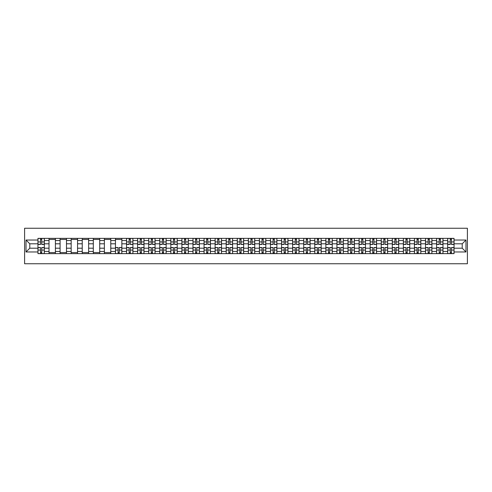 <?xml version="1.0" encoding="UTF-8"?>
<svg xmlns="http://www.w3.org/2000/svg" width="492" height="492" viewBox="0 0 492 492"><rect width="100%" height="100%" fill="white"/><g stroke="black" fill="none" stroke-linecap="round" stroke-linejoin="round"><path stroke-width="0.74" d="M24.6 263.749L467.4 263.749L467.4 228.251L24.6 228.251L24.6 263.749M49.022 253.632L49.022 240.533L44.335 240.533L44.335 253.632M44.335 240.533L44.335 238.368M49.022 240.533L49.022 238.368M55.405 238.368L55.405 253.632M60.092 253.632L60.092 238.368M66.481 238.368L66.481 253.632M71.168 253.632L71.168 238.368M77.551 238.368L77.551 253.632M82.238 253.632L82.238 238.368M88.628 238.368L88.628 253.632M93.314 253.632L93.314 238.368M99.704 238.368L99.704 253.632M104.384 253.632L104.384 238.368M110.774 238.368L110.774 253.632M115.46 253.632L115.46 238.368M121.85 238.368L121.85 253.632M126.536 253.632L126.536 238.368M132.92 238.368L132.92 253.632M137.606 253.632L137.606 238.368M143.996 238.368L143.996 253.632M148.682 253.632L148.682 238.368M155.066 238.368L155.066 253.632M159.752 253.632L159.752 238.368M166.142 238.368L166.142 253.632M170.829 253.632L170.829 238.368M177.218 238.368L177.218 253.632M181.899 253.632L181.899 238.368M188.288 238.368L188.288 253.632M192.975 253.632L192.975 238.368M199.365 238.368L199.365 253.632M204.051 253.632L204.051 238.368M210.435 238.368L210.435 253.632M215.121 253.632L215.121 238.368M221.511 238.368L221.511 253.632M226.197 253.632L226.197 238.368M232.587 238.368L232.587 253.632M237.267 253.632L237.267 238.368M243.657 238.368L243.657 253.632M248.343 253.632L248.343 238.368M254.733 238.368L254.733 253.632M259.413 253.632L259.413 238.368M265.803 238.368L265.803 253.632M270.489 253.632L270.489 238.368M276.879 238.368L276.879 253.632M281.565 253.632L281.565 238.368M287.949 238.368L287.949 253.632M292.635 253.632L292.635 238.368M299.025 238.368L299.025 253.632M303.712 253.632L303.712 238.368M310.101 238.368L310.101 253.632M314.782 253.632L314.782 238.368M321.171 238.368L321.171 253.632M325.858 253.632L325.858 238.368M332.248 238.368L332.248 253.632M336.934 253.632L336.934 238.368M343.318 238.368L343.318 253.632M348.004 253.632L348.004 238.368M354.394 238.368L354.394 253.632M359.08 253.632L359.08 238.368M365.464 238.368L365.464 253.632M370.15 253.632L370.15 238.368M376.54 238.368L376.54 253.632M381.226 253.632L381.226 238.368M387.616 238.368L387.616 253.632M392.296 253.632L392.296 238.368M398.686 238.368L398.686 253.632M403.372 253.632L403.372 238.368M409.762 238.368L409.762 253.632M414.448 253.632L414.448 238.368M420.832 238.368L420.832 253.632M425.518 253.632L425.518 238.368M431.908 238.368L431.908 253.632M436.595 253.632L436.595 238.368M442.978 238.368L442.978 253.632M447.665 253.632L447.665 238.368M447.665 248.202L442.978 248.202M436.595 248.202L431.908 248.202M425.518 248.202L420.832 248.202M414.448 248.202L409.762 248.202M403.372 248.202L398.686 248.202M392.296 248.202L387.616 248.202M381.226 248.202L376.54 248.202M370.15 248.202L365.464 248.202M359.08 248.202L354.394 248.202M348.004 248.202L343.318 248.202M336.934 248.202L332.248 248.202M325.858 248.202L321.171 248.202M314.782 248.202L310.101 248.202M303.712 248.202L299.025 248.202M292.635 248.202L287.949 248.202M281.565 248.202L276.879 248.202M270.489 248.202L265.803 248.202M259.413 248.202L254.733 248.202M248.343 248.202L243.657 248.202M237.267 248.202L232.587 248.202M226.197 248.202L221.511 248.202M215.121 248.202L210.435 248.202M204.051 248.202L199.365 248.202M192.975 248.202L188.288 248.202M181.899 248.202L177.218 248.202M170.829 248.202L166.142 248.202M159.752 248.202L155.066 248.202M148.682 248.202L143.996 248.202M137.606 248.202L132.92 248.202M126.536 248.202L121.85 248.202M115.46 248.202L110.774 248.202M104.384 248.202L99.704 248.202M93.314 248.202L88.628 248.202M82.238 248.202L77.551 248.202M71.168 248.202L66.481 248.202M60.092 248.202L55.405 248.202M49.022 248.202L44.335 248.202M447.665 243.798L442.978 243.798M436.595 243.798L431.908 243.798M425.518 243.798L420.832 243.798M414.448 243.798L409.762 243.798M403.372 243.798L398.686 243.798M392.296 243.798L387.616 243.798M381.226 243.798L376.54 243.798M370.15 243.798L365.464 243.798M359.08 243.798L354.394 243.798M348.004 243.798L343.318 243.798M336.934 243.798L332.248 243.798M325.858 243.798L321.171 243.798M314.782 243.798L310.101 243.798M303.712 243.798L299.025 243.798M292.635 243.798L287.949 243.798M281.565 243.798L276.879 243.798M270.489 243.798L265.803 243.798M259.413 243.798L254.733 243.798M248.343 243.798L243.657 243.798M237.267 243.798L232.587 243.798M226.197 243.798L221.511 243.798M215.121 243.798L210.435 243.798M204.051 243.798L199.365 243.798M192.975 243.798L188.288 243.798M181.899 243.798L177.218 243.798M170.829 243.798L166.142 243.798M159.752 243.798L155.066 243.798M148.682 243.798L143.996 243.798M137.606 243.798L132.92 243.798M126.536 243.798L121.85 243.798M115.46 243.798L110.774 243.798M104.384 243.798L99.704 243.798M93.314 243.798L88.628 243.798M82.238 243.798L77.551 243.798M71.168 243.798L66.481 243.798M60.092 243.798L55.405 243.798M49.022 243.798L44.335 243.798M29.784 248.202L37.946 248.202L37.946 243.798L29.784 243.798L29.784 248.202L26.021 251.965L26.021 240.035L37.946 240.035L37.946 243.798M454.054 243.798L454.054 248.202L462.216 248.202L462.216 243.798L454.054 243.798L454.054 238.368L37.946 238.368L37.946 240.035M454.054 240.035L465.979 240.035L465.979 251.965L454.054 251.965L454.054 248.202M37.946 248.202L37.946 253.632L454.054 253.632L454.054 251.965M37.946 251.965L26.021 251.965M41.74 252.568L40.535 252.568M40.535 239.432L41.74 239.432M55.405 252.568L49.022 252.568M49.022 239.432L55.405 239.432M66.481 252.568L60.092 252.568M60.092 239.432L66.481 239.432M77.551 252.568L71.168 252.568M71.168 239.432L77.551 239.432M88.628 252.568L82.238 252.568M82.238 239.432L88.628 239.432M99.704 252.568L93.314 252.568M93.314 239.432L99.704 239.432M110.774 252.568L104.384 252.568M104.384 239.432L110.774 239.432M119.255 252.568L118.049 252.568M115.46 239.432L121.85 239.432M130.331 252.568L129.125 252.568M129.125 239.432L130.331 239.432M141.407 252.568L140.195 252.568M140.195 239.432L141.407 239.432M152.477 252.568L151.272 252.568M151.272 239.432L152.477 239.432M163.553 252.568L162.348 252.568M162.348 239.432L163.553 239.432M174.623 252.568L173.418 252.568M173.418 239.432L174.623 239.432M185.699 252.568L184.494 252.568M184.494 239.432L185.699 239.432M196.775 252.568L195.564 252.568M195.564 239.432L196.775 239.432M207.845 252.568L206.64 252.568M206.64 239.432L207.845 239.432M218.922 252.568L217.71 252.568M217.71 239.432L218.922 239.432M229.992 252.568L228.786 252.568M228.786 239.432L229.992 239.432M241.068 252.568L239.862 252.568M239.862 239.432L241.068 239.432M252.138 252.568L250.932 252.568M250.932 239.432L252.138 239.432M263.214 252.568L262.008 252.568M262.008 239.432L263.214 239.432M274.29 252.568L273.078 252.568M273.078 239.432L274.29 239.432M285.36 252.568L284.155 252.568M284.155 239.432L285.36 239.432M296.436 252.568L295.225 252.568M295.225 239.432L296.436 239.432M307.506 252.568L306.301 252.568M306.301 239.432L307.506 239.432M318.582 252.568L317.377 252.568M317.377 239.432L318.582 239.432M329.652 252.568L328.447 252.568M328.447 239.432L329.652 239.432M340.728 252.568L339.523 252.568M339.523 239.432L340.728 239.432M351.805 252.568L350.593 252.568M350.593 239.432L351.805 239.432M362.875 252.568L361.669 252.568M361.669 239.432L362.875 239.432M373.951 252.568L372.745 252.568M372.745 239.432L373.951 239.432M385.021 252.568L383.815 252.568M383.815 239.432L385.021 239.432M396.097 252.568L394.892 252.568M394.892 239.432L396.097 239.432M407.167 252.568L405.962 252.568M405.962 239.432L407.167 239.432M418.243 252.568L417.038 252.568M417.038 239.432L418.243 239.432M429.319 252.568L428.108 252.568M428.108 239.432L429.319 239.432M440.389 252.568L439.184 252.568M439.184 239.432L440.389 239.432M451.465 252.568L450.26 252.568M450.26 239.432L451.465 239.432M26.021 240.035L29.784 243.798M462.216 248.202L465.979 251.965M462.216 243.798L465.979 240.035M41.74 244.475L41.74 238.442L44.298 238.442L44.298 244.475L41.74 244.475M40.535 239.364L41.74 239.364M42.773 238.442L37.982 238.442L37.982 244.475L40.535 244.475L40.535 238.442L39.508 238.442M40.535 247.525L40.535 253.558L37.982 253.558L37.982 247.525L40.535 247.525M41.74 252.636L40.535 252.636M39.508 253.558L44.298 253.558L44.298 247.525L41.74 247.525L41.74 253.558L42.773 253.558M130.331 244.475L130.331 238.442L132.889 238.442L132.889 244.475L130.331 244.475M129.125 239.364L130.331 239.364M131.358 238.442L126.567 238.442L126.567 244.475L129.125 244.475L129.125 238.442L128.092 238.442M141.407 244.475L141.407 238.442L143.959 238.442L143.959 244.475L141.407 244.475M140.195 239.364L141.407 239.364M142.434 238.442L137.643 238.442L137.643 244.475L140.195 244.475L140.195 238.442L139.168 238.442M152.477 244.475L152.477 238.442L155.035 238.442L155.035 244.475L152.477 244.475M151.272 239.364L152.477 239.364M153.51 238.442L148.713 238.442L148.713 244.475L151.272 244.475L151.272 238.442L150.245 238.442M163.553 244.475L163.553 238.442L166.105 238.442L166.105 244.475L163.553 244.475M162.348 239.364L163.553 239.364M164.58 238.442L159.789 238.442L159.789 244.475L162.348 244.475L162.348 238.442L161.315 238.442M174.623 244.475L174.623 238.442L177.181 238.442L177.181 244.475L174.623 244.475M173.418 239.364L174.623 239.364M175.656 238.442L170.865 238.442L170.865 244.475L173.418 244.475L173.418 238.442L172.391 238.442M185.699 244.475L185.699 238.442L188.252 238.442L188.252 244.475L185.699 244.475M184.494 239.364L185.699 239.364M186.726 238.442L181.935 238.442L181.935 244.475L184.494 244.475L184.494 238.442L183.461 238.442M196.775 244.475L196.775 238.442L199.328 238.442L199.328 244.475L196.775 244.475M195.564 239.364L196.775 239.364M197.802 238.442L193.012 238.442L193.012 244.475L195.564 244.475L195.564 238.442L194.537 238.442M207.845 244.475L207.845 238.442L210.404 238.442L210.404 244.475L207.845 244.475M206.64 239.364L207.845 239.364M208.872 238.442L204.082 238.442L204.082 244.475L206.64 244.475L206.64 238.442L205.613 238.442M218.922 244.475L218.922 238.442L221.474 238.442L221.474 244.475L218.922 244.475M217.71 239.364L218.922 239.364M219.949 238.442L215.158 238.442L215.158 244.475L217.71 244.475L217.71 238.442L216.683 238.442M229.992 244.475L229.992 238.442L232.55 238.442L232.55 244.475L229.992 244.475M228.786 239.364L229.992 239.364M231.025 238.442L226.234 238.442L226.234 244.475L228.786 244.475L228.786 238.442L227.759 238.442M241.068 244.475L241.068 238.442L243.62 238.442L243.62 244.475L241.068 244.475M239.862 239.364L241.068 239.364M242.095 238.442L237.304 238.442L237.304 244.475L239.862 244.475L239.862 238.442L238.829 238.442M252.138 244.475L252.138 238.442L254.696 238.442L254.696 244.475L252.138 244.475M250.932 239.364L252.138 239.364M253.171 238.442L248.38 238.442L248.38 244.475L250.932 244.475L250.932 238.442L249.905 238.442M263.214 244.475L263.214 238.442L265.766 238.442L265.766 244.475L263.214 244.475M262.008 239.364L263.214 239.364M264.241 238.442L259.45 238.442L259.45 244.475L262.008 244.475L262.008 238.442L260.975 238.442M274.29 244.475L274.29 238.442L276.842 238.442L276.842 244.475L274.29 244.475M273.078 239.364L274.29 239.364M275.317 238.442L270.526 238.442L270.526 244.475L273.078 244.475L273.078 238.442L272.051 238.442M285.36 244.475L285.36 238.442L287.918 238.442L287.918 244.475L285.36 244.475M284.155 239.364L285.36 239.364M286.387 238.442L281.596 238.442L281.596 244.475L284.155 244.475L284.155 238.442L283.128 238.442M296.436 244.475L296.436 238.442L298.988 238.442L298.988 244.475L296.436 244.475M295.225 239.364L296.436 239.364M297.463 238.442L292.672 238.442L292.672 244.475L295.225 244.475L295.225 238.442L294.198 238.442M307.506 244.475L307.506 238.442L310.065 238.442L310.065 244.475L307.506 244.475M306.301 239.364L307.506 239.364M308.539 238.442L303.748 238.442L303.748 244.475L306.301 244.475L306.301 238.442L305.274 238.442M318.582 244.475L318.582 238.442L321.135 238.442L321.135 244.475L318.582 244.475M317.377 239.364L318.582 239.364M319.609 238.442L314.818 238.442L314.818 244.475L317.377 244.475L317.377 238.442L316.344 238.442M329.652 244.475L329.652 238.442L332.211 238.442L332.211 244.475L329.652 244.475M328.447 239.364L329.652 239.364M330.686 238.442L325.895 238.442L325.895 244.475L328.447 244.475L328.447 238.442L327.42 238.442M340.728 244.475L340.728 238.442L343.287 238.442L343.287 244.475L340.728 244.475M339.523 239.364L340.728 239.364M341.756 238.442L336.965 238.442L336.965 244.475L339.523 244.475L339.523 238.442L338.49 238.442M351.805 244.475L351.805 238.442L354.357 238.442L354.357 244.475L351.805 244.475M350.593 239.364L351.805 239.364M352.832 238.442L348.041 238.442L348.041 244.475L350.593 244.475L350.593 238.442L349.566 238.442M362.875 244.475L362.875 238.442L365.433 238.442L365.433 244.475L362.875 244.475M361.669 239.364L362.875 239.364M363.908 238.442L359.111 238.442L359.111 244.475L361.669 244.475L361.669 238.442L360.642 238.442M373.951 244.475L373.951 238.442L376.503 238.442L376.503 244.475L373.951 244.475M372.745 239.364L373.951 239.364M374.978 238.442L370.187 238.442L370.187 244.475L372.745 244.475L372.745 238.442L371.712 238.442M385.021 244.475L385.021 238.442L387.579 238.442L387.579 244.475L385.021 244.475M383.815 239.364L385.021 239.364M386.054 238.442L381.263 238.442L381.263 244.475L383.815 244.475L383.815 238.442L382.788 238.442M396.097 244.475L396.097 238.442L398.649 238.442L398.649 244.475L396.097 244.475M394.892 239.364L396.097 239.364M397.124 238.442L392.333 238.442L392.333 244.475L394.892 244.475L394.892 238.442L393.858 238.442M407.167 244.475L407.167 238.442L409.725 238.442L409.725 244.475L407.167 244.475M405.962 239.364L407.167 239.364M408.2 238.442L403.409 238.442L403.409 244.475L405.962 244.475L405.962 238.442L404.934 238.442M418.243 244.475L418.243 238.442L420.801 238.442L420.801 244.475L418.243 244.475M417.038 239.364L418.243 239.364M419.27 238.442L414.479 238.442L414.479 244.475L417.038 244.475L417.038 238.442L416.004 238.442M429.319 244.475L429.319 238.442L431.871 238.442L431.871 244.475L429.319 244.475M428.108 239.364L429.319 239.364M430.346 238.442L425.555 238.442L425.555 244.475L428.108 244.475L428.108 238.442L427.081 238.442M118.049 247.525L118.049 253.558L115.497 253.558L115.497 247.525L118.049 247.525M119.255 252.636L118.049 252.636M117.022 253.558L121.813 253.558L121.813 247.525L119.255 247.525L119.255 253.558L120.288 253.558M129.125 247.525L129.125 253.558L126.567 253.558L126.567 247.525L129.125 247.525M130.331 252.636L129.125 252.636M128.092 253.558L132.889 253.558L132.889 247.525L130.331 247.525L130.331 253.558L131.358 253.558M140.195 247.525L140.195 253.558L137.643 253.558L137.643 247.525L140.195 247.525M141.407 252.636L140.195 252.636M139.168 253.558L143.959 253.558L143.959 247.525L141.407 247.525L141.407 253.558L142.434 253.558M151.272 247.525L151.272 253.558L148.713 253.558L148.713 247.525L151.272 247.525M152.477 252.636L151.272 252.636M150.245 253.558L155.035 253.558L155.035 247.525L152.477 247.525L152.477 253.558L153.51 253.558M162.348 247.525L162.348 253.558L159.789 253.558L159.789 247.525L162.348 247.525M163.553 252.636L162.348 252.636M161.315 253.558L166.105 253.558L166.105 247.525L163.553 247.525L163.553 253.558L164.58 253.558M173.418 247.525L173.418 253.558L170.865 253.558L170.865 247.525L173.418 247.525M174.623 252.636L173.418 252.636M172.391 253.558L177.181 253.558L177.181 247.525L174.623 247.525L174.623 253.558L175.656 253.558M184.494 247.525L184.494 253.558L181.935 253.558L181.935 247.525L184.494 247.525M185.699 252.636L184.494 252.636M183.461 253.558L188.252 253.558L188.252 247.525L185.699 247.525L185.699 253.558L186.726 253.558M195.564 247.525L195.564 253.558L193.012 253.558L193.012 247.525L195.564 247.525M196.775 252.636L195.564 252.636M194.537 253.558L199.328 253.558L199.328 247.525L196.775 247.525L196.775 253.558L197.802 253.558M206.64 247.525L206.64 253.558L204.082 253.558L204.082 247.525L206.64 247.525M207.845 252.636L206.64 252.636M205.613 253.558L210.404 253.558L210.404 247.525L207.845 247.525L207.845 253.558L208.872 253.558M217.71 247.525L217.71 253.558L215.158 253.558L215.158 247.525L217.71 247.525M218.922 252.636L217.71 252.636M216.683 253.558L221.474 253.558L221.474 247.525L218.922 247.525L218.922 253.558L219.949 253.558M228.786 247.525L228.786 253.558L226.234 253.558L226.234 247.525L228.786 247.525M229.992 252.636L228.786 252.636M227.759 253.558L232.55 253.558L232.55 247.525L229.992 247.525L229.992 253.558L231.025 253.558M239.862 247.525L239.862 253.558L237.304 253.558L237.304 247.525L239.862 247.525M241.068 252.636L239.862 252.636M238.829 253.558L243.62 253.558L243.62 247.525L241.068 247.525L241.068 253.558L242.095 253.558M250.932 247.525L250.932 253.558L248.38 253.558L248.38 247.525L250.932 247.525M252.138 252.636L250.932 252.636M249.905 253.558L254.696 253.558L254.696 247.525L252.138 247.525L252.138 253.558L253.171 253.558M262.008 247.525L262.008 253.558L259.45 253.558L259.45 247.525L262.008 247.525M263.214 252.636L262.008 252.636M260.975 253.558L265.766 253.558L265.766 247.525L263.214 247.525L263.214 253.558L264.241 253.558M273.078 247.525L273.078 253.558L270.526 253.558L270.526 247.525L273.078 247.525M274.29 252.636L273.078 252.636M272.051 253.558L276.842 253.558L276.842 247.525L274.29 247.525L274.29 253.558L275.317 253.558M284.155 247.525L284.155 253.558L281.596 253.558L281.596 247.525L284.155 247.525M285.36 252.636L284.155 252.636M283.128 253.558L287.918 253.558L287.918 247.525L285.36 247.525L285.36 253.558L286.387 253.558M295.225 247.525L295.225 253.558L292.672 253.558L292.672 247.525L295.225 247.525M296.436 252.636L295.225 252.636M294.198 253.558L298.988 253.558L298.988 247.525L296.436 247.525L296.436 253.558L297.463 253.558M306.301 247.525L306.301 253.558L303.748 253.558L303.748 247.525L306.301 247.525M307.506 252.636L306.301 252.636M305.274 253.558L310.065 253.558L310.065 247.525L307.506 247.525L307.506 253.558L308.539 253.558M317.377 247.525L317.377 253.558L314.818 253.558L314.818 247.525L317.377 247.525M318.582 252.636L317.377 252.636M316.344 253.558L321.135 253.558L321.135 247.525L318.582 247.525L318.582 253.558L319.609 253.558M328.447 247.525L328.447 253.558L325.895 253.558L325.895 247.525L328.447 247.525M329.652 252.636L328.447 252.636M327.42 253.558L332.211 253.558L332.211 247.525L329.652 247.525L329.652 253.558L330.686 253.558M339.523 247.525L339.523 253.558L336.965 253.558L336.965 247.525L339.523 247.525M340.728 252.636L339.523 252.636M338.49 253.558L343.287 253.558L343.287 247.525L340.728 247.525L340.728 253.558L341.756 253.558M350.593 247.525L350.593 253.558L348.041 253.558L348.041 247.525L350.593 247.525M351.805 252.636L350.593 252.636M349.566 253.558L354.357 253.558L354.357 247.525L351.805 247.525L351.805 253.558L352.832 253.558M361.669 247.525L361.669 253.558L359.111 253.558L359.111 247.525L361.669 247.525M362.875 252.636L361.669 252.636M360.642 253.558L365.433 253.558L365.433 247.525L362.875 247.525L362.875 253.558L363.908 253.558M372.745 247.525L372.745 253.558L370.187 253.558L370.187 247.525L372.745 247.525M373.951 252.636L372.745 252.636M371.712 253.558L376.503 253.558L376.503 247.525L373.951 247.525L373.951 253.558L374.978 253.558M383.815 247.525L383.815 253.558L381.263 253.558L381.263 247.525L383.815 247.525M385.021 252.636L383.815 252.636M382.788 253.558L387.579 253.558L387.579 247.525L385.021 247.525L385.021 253.558L386.054 253.558M394.892 247.525L394.892 253.558L392.333 253.558L392.333 247.525L394.892 247.525M396.097 252.636L394.892 252.636M393.858 253.558L398.649 253.558L398.649 247.525L396.097 247.525L396.097 253.558L397.124 253.558M405.962 247.525L405.962 253.558L403.409 253.558L403.409 247.525L405.962 247.525M407.167 252.636L405.962 252.636M404.934 253.558L409.725 253.558L409.725 247.525L407.167 247.525L407.167 253.558L408.2 253.558M417.038 247.525L417.038 253.558L414.479 253.558L414.479 247.525L417.038 247.525M418.243 252.636L417.038 252.636M416.004 253.558L420.801 253.558L420.801 247.525L418.243 247.525L418.243 253.558L419.27 253.558M428.108 247.525L428.108 253.558L425.555 253.558L425.555 247.525L428.108 247.525M429.319 252.636L428.108 252.636M427.081 253.558L431.871 253.558L431.871 247.525L429.319 247.525L429.319 253.558L430.346 253.558M440.389 244.475L440.389 238.442L442.948 238.442L442.948 244.475L440.389 244.475M439.184 239.364L440.389 239.364M441.422 238.442L436.625 238.442L436.625 244.475L439.184 244.475L439.184 238.442L438.157 238.442M439.184 247.525L439.184 253.558L436.625 253.558L436.625 247.525L439.184 247.525M440.389 252.636L439.184 252.636M438.157 253.558L442.948 253.558L442.948 247.525L440.389 247.525L440.389 253.558L441.422 253.558M451.465 244.475L451.465 238.442L454.018 238.442L454.018 244.475L451.465 244.475M450.26 239.364L451.465 239.364M452.492 238.442L447.702 238.442L447.702 244.475L450.26 244.475L450.26 238.442L449.227 238.442M450.26 247.525L450.26 253.558L447.702 253.558L447.702 247.525L450.26 247.525M451.465 252.636L450.26 252.636M449.227 253.558L454.018 253.558L454.018 247.525L451.465 247.525L451.465 253.558L452.492 253.558M436.595 240.533L431.908 240.533M425.518 240.533L420.832 240.533M414.448 240.533L409.762 240.533M403.372 240.533L398.686 240.533M392.296 240.533L387.616 240.533M381.226 240.533L376.54 240.533M370.15 240.533L365.464 240.533M359.08 240.533L354.394 240.533M348.004 240.533L343.318 240.533M336.934 240.533L332.248 240.533M325.858 240.533L321.171 240.533M314.782 240.533L310.101 240.533M303.712 240.533L299.025 240.533M292.635 240.533L287.949 240.533M281.565 240.533L276.879 240.533M270.489 240.533L265.803 240.533M259.413 240.533L254.733 240.533M248.343 240.533L243.657 240.533M237.267 240.533L232.587 240.533M226.197 240.533L221.511 240.533M215.121 240.533L210.435 240.533M204.051 240.533L199.365 240.533M192.975 240.533L188.288 240.533M181.899 240.533L177.218 240.533M170.829 240.533L166.142 240.533M159.752 240.533L155.066 240.533M148.682 240.533L143.996 240.533M137.606 240.533L132.92 240.533M126.536 240.533L121.85 240.533M115.46 240.533L110.774 240.533M104.384 240.533L99.704 240.533M93.314 240.533L88.628 240.533M82.238 240.533L77.551 240.533M71.168 240.533L66.481 240.533M60.092 240.533L55.405 240.533M447.665 240.533L442.978 240.533M436.595 251.467L431.908 251.467M425.518 251.467L420.832 251.467M414.448 251.467L409.762 251.467M403.372 251.467L398.686 251.467M392.296 251.467L387.616 251.467M381.226 251.467L376.54 251.467M370.15 251.467L365.464 251.467M359.08 251.467L354.394 251.467M348.004 251.467L343.318 251.467M336.934 251.467L332.248 251.467M325.858 251.467L321.171 251.467M314.782 251.467L310.101 251.467M303.712 251.467L299.025 251.467M292.635 251.467L287.949 251.467M281.565 251.467L276.879 251.467M270.489 251.467L265.803 251.467M259.413 251.467L254.733 251.467M248.343 251.467L243.657 251.467M237.267 251.467L232.587 251.467M226.197 251.467L221.511 251.467M215.121 251.467L210.435 251.467M204.051 251.467L199.365 251.467M192.975 251.467L188.288 251.467M181.899 251.467L177.218 251.467M170.829 251.467L166.142 251.467M159.752 251.467L155.066 251.467M148.682 251.467L143.996 251.467M137.606 251.467L132.92 251.467M126.536 251.467L121.85 251.467M115.46 251.467L110.774 251.467M104.384 251.467L99.704 251.467M93.314 251.467L88.628 251.467M82.238 251.467L77.551 251.467M71.168 251.467L66.481 251.467M60.092 251.467L55.405 251.467M49.022 251.467L44.335 251.467M447.665 251.467L442.978 251.467M41.74 244.321L44.298 244.321M41.74 241.929L44.298 241.929M37.982 244.321L40.535 244.321M37.982 241.929L40.535 241.929M40.535 247.679L37.982 247.679M40.535 250.071L37.982 250.071M44.298 247.679L41.74 247.679M44.298 250.071L41.74 250.071M130.331 244.321L132.889 244.321M130.331 241.929L132.889 241.929M126.567 244.321L129.125 244.321M126.567 241.929L129.125 241.929M141.407 244.321L143.959 244.321M141.407 241.929L143.959 241.929M137.643 244.321L140.195 244.321M137.643 241.929L140.195 241.929M152.477 244.321L155.035 244.321M152.477 241.929L155.035 241.929M148.713 244.321L151.272 244.321M148.713 241.929L151.272 241.929M163.553 244.321L166.105 244.321M163.553 241.929L166.105 241.929M159.789 244.321L162.348 244.321M159.789 241.929L162.348 241.929M174.623 244.321L177.181 244.321M174.623 241.929L177.181 241.929M170.865 244.321L173.418 244.321M170.865 241.929L173.418 241.929M185.699 244.321L188.252 244.321M185.699 241.929L188.252 241.929M181.935 244.321L184.494 244.321M181.935 241.929L184.494 241.929M196.775 244.321L199.328 244.321M196.775 241.929L199.328 241.929M193.012 244.321L195.564 244.321M193.012 241.929L195.564 241.929M207.845 244.321L210.404 244.321M207.845 241.929L210.404 241.929M204.082 244.321L206.64 244.321M204.082 241.929L206.64 241.929M218.922 244.321L221.474 244.321M218.922 241.929L221.474 241.929M215.158 244.321L217.71 244.321M215.158 241.929L217.71 241.929M229.992 244.321L232.55 244.321M229.992 241.929L232.55 241.929M226.234 244.321L228.786 244.321M226.234 241.929L228.786 241.929M241.068 244.321L243.62 244.321M241.068 241.929L243.62 241.929M237.304 244.321L239.862 244.321M237.304 241.929L239.862 241.929M252.138 244.321L254.696 244.321M252.138 241.929L254.696 241.929M248.38 244.321L250.932 244.321M248.38 241.929L250.932 241.929M263.214 244.321L265.766 244.321M263.214 241.929L265.766 241.929M259.45 244.321L262.008 244.321M259.45 241.929L262.008 241.929M274.29 244.321L276.842 244.321M274.29 241.929L276.842 241.929M270.526 244.321L273.078 244.321M270.526 241.929L273.078 241.929M285.36 244.321L287.918 244.321M285.36 241.929L287.918 241.929M281.596 244.321L284.155 244.321M281.596 241.929L284.155 241.929M296.436 244.321L298.988 244.321M296.436 241.929L298.988 241.929M292.672 244.321L295.225 244.321M292.672 241.929L295.225 241.929M307.506 244.321L310.065 244.321M307.506 241.929L310.065 241.929M303.748 244.321L306.301 244.321M303.748 241.929L306.301 241.929M318.582 244.321L321.135 244.321M318.582 241.929L321.135 241.929M314.818 244.321L317.377 244.321M314.818 241.929L317.377 241.929M329.652 244.321L332.211 244.321M329.652 241.929L332.211 241.929M325.895 244.321L328.447 244.321M325.895 241.929L328.447 241.929M340.728 244.321L343.287 244.321M340.728 241.929L343.287 241.929M336.965 244.321L339.523 244.321M336.965 241.929L339.523 241.929M351.805 244.321L354.357 244.321M351.805 241.929L354.357 241.929M348.041 244.321L350.593 244.321M348.041 241.929L350.593 241.929M362.875 244.321L365.433 244.321M362.875 241.929L365.433 241.929M359.111 244.321L361.669 244.321M359.111 241.929L361.669 241.929M373.951 244.321L376.503 244.321M373.951 241.929L376.503 241.929M370.187 244.321L372.745 244.321M370.187 241.929L372.745 241.929M385.021 244.321L387.579 244.321M385.021 241.929L387.579 241.929M381.263 244.321L383.815 244.321M381.263 241.929L383.815 241.929M396.097 244.321L398.649 244.321M396.097 241.929L398.649 241.929M392.333 244.321L394.892 244.321M392.333 241.929L394.892 241.929M407.167 244.321L409.725 244.321M407.167 241.929L409.725 241.929M403.409 244.321L405.962 244.321M403.409 241.929L405.962 241.929M418.243 244.321L420.801 244.321M418.243 241.929L420.801 241.929M414.479 244.321L417.038 244.321M414.479 241.929L417.038 241.929M429.319 244.321L431.871 244.321M429.319 241.929L431.871 241.929M425.555 244.321L428.108 244.321M425.555 241.929L428.108 241.929M118.049 247.679L115.497 247.679M118.049 250.071L115.497 250.071M121.813 247.679L119.255 247.679M121.813 250.071L119.255 250.071M129.125 247.679L126.567 247.679M129.125 250.071L126.567 250.071M132.889 247.679L130.331 247.679M132.889 250.071L130.331 250.071M140.195 247.679L137.643 247.679M140.195 250.071L137.643 250.071M143.959 247.679L141.407 247.679M143.959 250.071L141.407 250.071M151.272 247.679L148.713 247.679M151.272 250.071L148.713 250.071M155.035 247.679L152.477 247.679M155.035 250.071L152.477 250.071M162.348 247.679L159.789 247.679M162.348 250.071L159.789 250.071M166.105 247.679L163.553 247.679M166.105 250.071L163.553 250.071M173.418 247.679L170.865 247.679M173.418 250.071L170.865 250.071M177.181 247.679L174.623 247.679M177.181 250.071L174.623 250.071M184.494 247.679L181.935 247.679M184.494 250.071L181.935 250.071M188.252 247.679L185.699 247.679M188.252 250.071L185.699 250.071M195.564 247.679L193.012 247.679M195.564 250.071L193.012 250.071M199.328 247.679L196.775 247.679M199.328 250.071L196.775 250.071M206.64 247.679L204.082 247.679M206.64 250.071L204.082 250.071M210.404 247.679L207.845 247.679M210.404 250.071L207.845 250.071M217.71 247.679L215.158 247.679M217.71 250.071L215.158 250.071M221.474 247.679L218.922 247.679M221.474 250.071L218.922 250.071M228.786 247.679L226.234 247.679M228.786 250.071L226.234 250.071M232.55 247.679L229.992 247.679M232.55 250.071L229.992 250.071M239.862 247.679L237.304 247.679M239.862 250.071L237.304 250.071M243.62 247.679L241.068 247.679M243.62 250.071L241.068 250.071M250.932 247.679L248.38 247.679M250.932 250.071L248.38 250.071M254.696 247.679L252.138 247.679M254.696 250.071L252.138 250.071M262.008 247.679L259.45 247.679M262.008 250.071L259.45 250.071M265.766 247.679L263.214 247.679M265.766 250.071L263.214 250.071M273.078 247.679L270.526 247.679M273.078 250.071L270.526 250.071M276.842 247.679L274.29 247.679M276.842 250.071L274.29 250.071M284.155 247.679L281.596 247.679M284.155 250.071L281.596 250.071M287.918 247.679L285.36 247.679M287.918 250.071L285.36 250.071M295.225 247.679L292.672 247.679M295.225 250.071L292.672 250.071M298.988 247.679L296.436 247.679M298.988 250.071L296.436 250.071M306.301 247.679L303.748 247.679M306.301 250.071L303.748 250.071M310.065 247.679L307.506 247.679M310.065 250.071L307.506 250.071M317.377 247.679L314.818 247.679M317.377 250.071L314.818 250.071M321.135 247.679L318.582 247.679M321.135 250.071L318.582 250.071M328.447 247.679L325.895 247.679M328.447 250.071L325.895 250.071M332.211 247.679L329.652 247.679M332.211 250.071L329.652 250.071M339.523 247.679L336.965 247.679M339.523 250.071L336.965 250.071M343.287 247.679L340.728 247.679M343.287 250.071L340.728 250.071M350.593 247.679L348.041 247.679M350.593 250.071L348.041 250.071M354.357 247.679L351.805 247.679M354.357 250.071L351.805 250.071M361.669 247.679L359.111 247.679M361.669 250.071L359.111 250.071M365.433 247.679L362.875 247.679M365.433 250.071L362.875 250.071M372.745 247.679L370.187 247.679M372.745 250.071L370.187 250.071M376.503 247.679L373.951 247.679M376.503 250.071L373.951 250.071M383.815 247.679L381.263 247.679M383.815 250.071L381.263 250.071M387.579 247.679L385.021 247.679M387.579 250.071L385.021 250.071M394.892 247.679L392.333 247.679M394.892 250.071L392.333 250.071M398.649 247.679L396.097 247.679M398.649 250.071L396.097 250.071M405.962 247.679L403.409 247.679M405.962 250.071L403.409 250.071M409.725 247.679L407.167 247.679M409.725 250.071L407.167 250.071M417.038 247.679L414.479 247.679M417.038 250.071L414.479 250.071M420.801 247.679L418.243 247.679M420.801 250.071L418.243 250.071M428.108 247.679L425.555 247.679M428.108 250.071L425.555 250.071M431.871 247.679L429.319 247.679M431.871 250.071L429.319 250.071M440.389 244.321L442.948 244.321M440.389 241.929L442.948 241.929M436.625 244.321L439.184 244.321M436.625 241.929L439.184 241.929M439.184 247.679L436.625 247.679M439.184 250.071L436.625 250.071M442.948 247.679L440.389 247.679M442.948 250.071L440.389 250.071M451.465 244.321L454.018 244.321M451.465 241.929L454.018 241.929M447.702 244.321L450.26 244.321M447.702 241.929L450.26 241.929M450.26 247.679L447.702 247.679M450.26 250.071L447.702 250.071M454.018 247.679L451.465 247.679M454.018 250.071L451.465 250.071"/></g></svg>
